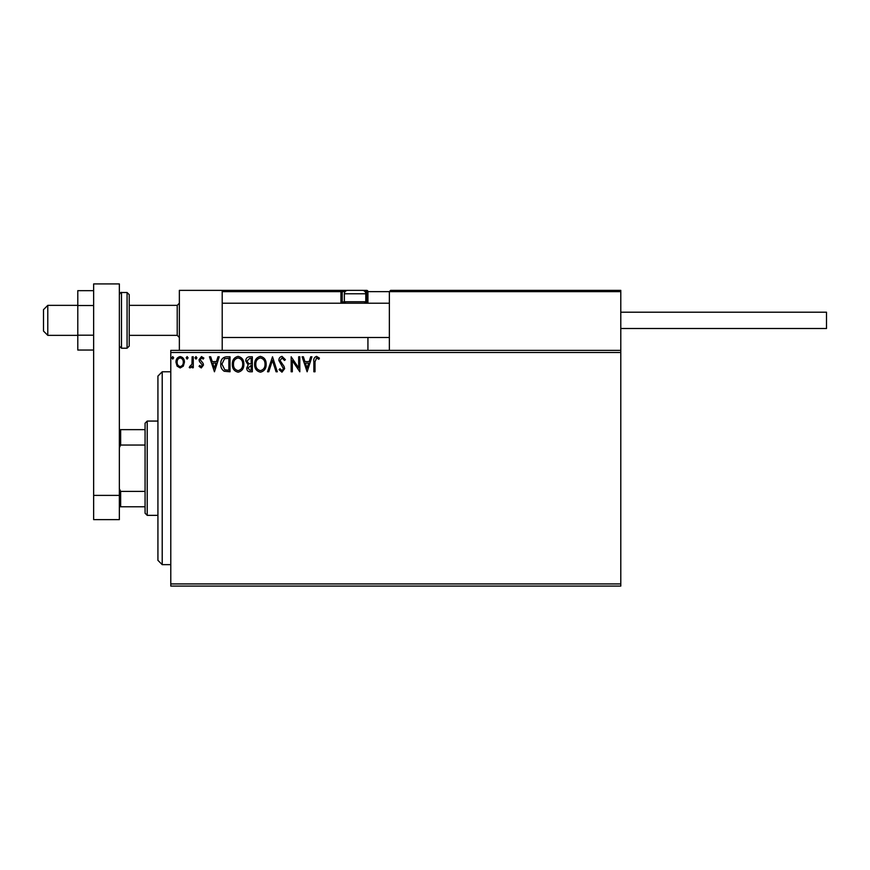 <?xml version="1.0" encoding="UTF-8"?>
<svg xmlns="http://www.w3.org/2000/svg" width="870" height="870" viewBox="0 0 870 870"><rect width="100%" height="100%" fill="white"/><g stroke="black" fill="none" stroke-linecap="round" stroke-linejoin="round"><path stroke-width="1.3" d="M620.788 586.075L170.781 586.075L170.781 583.933L620.788 583.933L620.788 586.075M620.788 352.502L170.781 352.502L170.781 350.36L620.788 350.36L620.788 583.933M183.32 366.129L180.21 367.945L177.099 366.129L175.979 362.235C175.947 359.125 177.36 357.244 180.21 356.591C183.059 357.244 184.473 359.125 184.44 362.235L183.32 366.129M193.281 356.787L193.281 367.749L192.129 367.749L192.129 366.129L190.128 367.945L189.247 367.564L189.801 366.4L191.955 364.236L192.129 356.787L193.281 356.787M201.285 367.945L199.056 366.379L199.73 365.443L201.209 366.596L202.329 365.117L199.437 361.452L199.056 359.756L201.492 356.591L203.863 358.081L203.199 359.092L201.623 357.94L200.209 359.701L203.112 363.377L203.482 365.063L201.285 367.945M226.526 356.787L230.017 356.787L230.017 371.784L224.177 371.24C221.741 369.554 220.61 367.173 220.784 364.095C220.61 359.767 222.524 357.331 226.526 356.787M252.322 356.787L252.322 371.784L250.201 371.784C247.917 371.675 246.765 370.435 246.743 368.064L248.157 364.878L245.786 361.039C245.797 358.57 246.982 357.146 249.32 356.787L252.322 356.787M272.517 356.787L277.323 371.784L276.073 371.784L272.419 360.408L268.776 371.784L267.514 371.784L272.517 356.787M298.671 356.787L299.824 356.787L299.824 371.784L292.32 360.604L292.32 371.784L291.167 371.784L291.167 356.787L298.671 367.945L298.671 356.787M315.016 361.811L315.016 371.784L313.863 371.784L313.863 361.659C313.407 358.929 314.32 357.178 316.604 356.406L319.442 358.135L318.855 359.288L316.615 357.94L315.016 361.811M170.781 352.502L170.781 583.933M307.132 371.784L302.129 356.787L303.391 356.787L304.924 361.594L309.144 361.594L310.688 356.787L311.938 356.787L307.132 371.784M282.032 356.406L285.403 359.68L284.468 360.441L282.119 357.94L280.02 360.484L284.044 366.39L284.631 368.673L281.956 372.175L279.053 369.63L279.955 368.706L281.967 370.631L283.479 368.728L278.868 360.463C278.878 358.212 279.933 356.852 282.032 356.406M266.166 364.215C266.253 368.499 264.36 371.153 260.478 372.175C256.509 371.251 254.551 368.619 254.627 364.291C254.562 360.006 256.476 357.374 260.38 356.406C264.295 357.342 266.22 359.952 266.166 364.215M243.861 364.215C243.948 368.499 242.045 371.153 238.162 372.175C234.193 371.251 232.246 368.619 232.323 364.291C232.246 360.006 234.171 357.374 238.075 356.406C241.99 357.342 243.915 359.952 243.861 364.215M214.444 371.784L209.442 356.787L210.692 356.787L212.236 361.594L216.445 361.594L217.989 356.787L219.251 356.787L214.444 371.784M196.935 357.842L195.978 359.092L195.021 357.842L195.978 356.591L196.935 357.842M188.094 357.842L187.137 359.092L186.169 357.842L187.137 356.591L188.094 357.842M173.674 357.842L172.706 359.092L171.749 357.842L172.706 356.591L173.674 357.842M305.424 363.127L307.034 368.173L308.654 363.127L305.424 363.127M255.791 364.291C255.726 367.727 257.281 369.837 260.424 370.631C263.556 369.804 265.089 367.662 265.013 364.226C265.067 360.811 263.545 358.723 260.424 357.94C257.259 358.712 255.715 360.832 255.791 364.291M249.973 370.25L251.169 370.25L251.169 365.443L247.906 368.043L249.973 370.25M250.593 363.899L251.169 363.899L251.169 358.32L249.853 358.32L246.939 361.039L248.755 363.725L250.593 363.899M233.475 364.291C233.421 367.727 234.965 369.837 238.119 370.631C241.251 369.804 242.784 367.662 242.708 364.226C242.763 360.811 241.229 358.723 238.119 357.94C234.954 358.712 233.399 360.832 233.475 364.291M228.864 370.25L228.864 358.32L224.536 358.701L221.937 364.095L224.786 369.826L228.864 370.25M212.726 363.127L214.346 368.173L215.956 363.127L212.726 363.127M177.132 362.224C177.088 364.552 178.111 366.009 180.21 366.596C182.308 366.009 183.331 364.552 183.287 362.224C183.342 359.908 182.319 358.473 180.21 357.94C178.111 358.483 177.078 359.908 177.132 362.224M179.361 350.36L179.361 290.362L222.209 290.362L222.209 350.36M390.641 290.362L389.358 291.646L390.641 290.362L619.505 290.362L620.788 291.646L620.788 290.362L577.93 290.362M47.785 335.352L43.5 331.068L43.5 309.644L47.785 305.359L47.785 335.352L77.789 335.352M129.217 335.352L177.219 335.352L177.219 305.359L179.361 303.217M619.505 290.362L620.788 291.646L389.358 291.646L389.358 350.36M620.788 291.646L620.788 350.36M222.209 290.362L347.782 290.362A3.426 3.426 0 0 0 344.357 293.788L344.357 301.76L365.781 301.76L365.781 293.788L344.357 293.788M389.358 291.646L367.934 291.646L367.934 303.217L367.934 301.933L366.64 301.933L366.64 291.646L365.03 291.646M367.934 337.495L367.934 350.36M361.496 290.362L366.727 290.362M349.501 290.362L238.075 290.362M225.21 290.362L223.503 290.362L222.209 291.646L223.503 290.362M345.107 291.646L342.214 291.646L342.214 301.933L342.214 291.646A1.283 1.283 0 0 0 340.931 290.362L340.931 291.646L222.209 291.646M367.934 291.646A1.283 1.283 0 0 0 366.64 290.362L366.64 291.646L367.923 291.559M343.498 303.217A1.283 1.283 0 0 1 342.214 301.933L344.531 301.933M345.814 303.217L344.357 301.76M364.323 303.217L365.781 301.76M347.782 290.362L362.355 290.362A3.426 3.426 0 0 1 365.781 293.788M620.788 312.21L826.5 312.21L826.5 328.501L620.788 328.501M93.645 350.044L77.789 350.044L77.789 305.511L93.645 305.511M77.789 335.2L93.645 335.2M77.789 305.511L77.789 290.667L93.645 290.667M93.645 519.64L93.645 283.924L119.353 283.924L119.353 519.64L93.645 519.64M93.645 495.389L119.353 495.389M129.217 294.647L129.217 346.075L127.074 348.217L127.074 292.505L129.217 294.647M162.211 564.641L157.927 560.356L157.927 376.068L162.211 371.784L162.211 564.641L170.781 564.641M147.215 515.355L145.072 513.213L145.072 423.212L147.215 421.069L147.215 515.355L157.927 515.355M145.072 445.038L120.647 445.038L119.353 447.648M119.353 488.788L120.647 491.398L120.647 506.786L119.353 506.786M145.072 491.398L120.647 491.398M119.353 429.639L120.647 429.639L120.647 445.038M145.072 429.639L120.647 429.639M145.072 506.786L120.647 506.786M342.214 291.646L340.931 291.646L340.931 301.933A2.566 2.566 0 0 0 341.268 303.217M365.617 301.933L366.64 301.933L366.64 303.217M340.931 301.933L342.214 301.933M119.353 294.647C120.31 292.766 121.017 292.048 121.495 292.505L121.495 348.217L127.074 348.217M177.219 335.352L179.361 337.495M389.358 337.495L222.209 337.495M389.358 303.217L222.209 303.217M47.785 305.359L77.789 305.359M129.217 305.359L177.219 305.359M121.495 292.505L127.074 292.505M121.495 348.217L119.353 346.075M162.211 371.784L170.781 371.784M147.215 421.069L157.927 421.069"/></g></svg>
